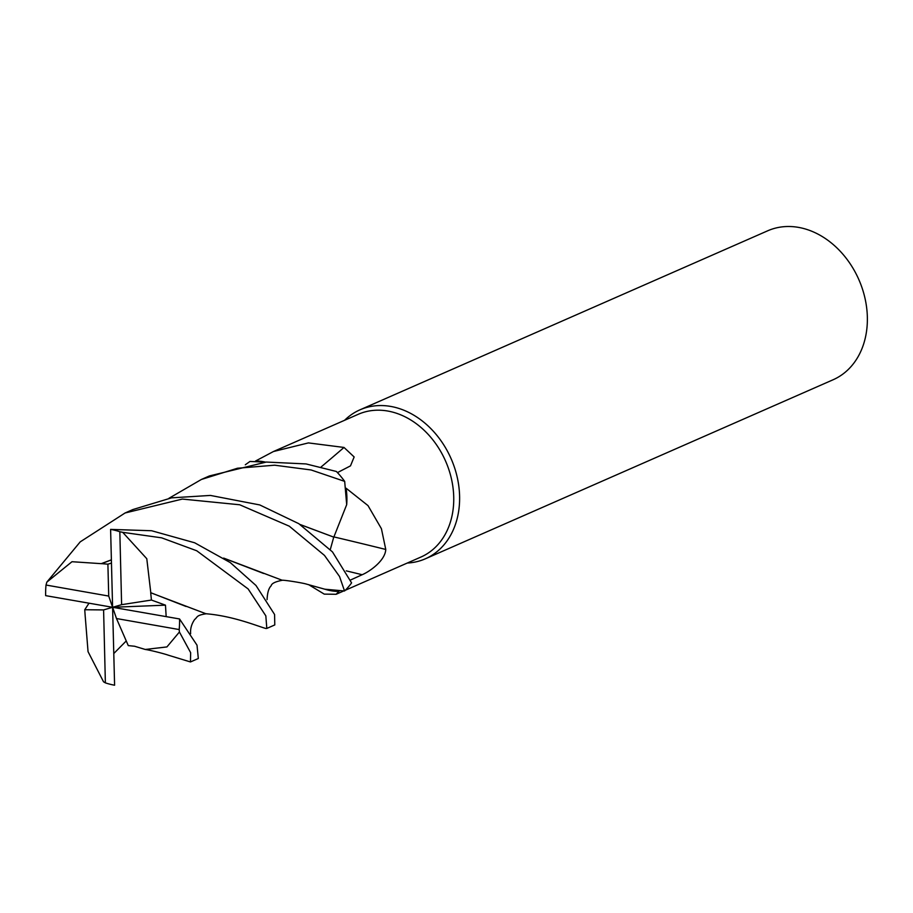 <?xml version="1.0" encoding="UTF-8"?>
<svg xmlns="http://www.w3.org/2000/svg" width="913" height="913" viewBox="0 0 913 913"><rect width="100%" height="100%" fill="white"/><g stroke="black" fill="none" stroke-linecap="round" stroke-linejoin="round"><path stroke-width="1.37" d="M345.285 590.266L420.904 557.056A77.959 61.171 -113.7 0 0 453.727 496.946A77.959 61.171 -113.7 0 0 358.227 414.308L273.455 451.524L308.411 442.908L344.007 447.45L354.153 456.957L350.489 465.87L337.456 472.614M168.894 498.327L201.396 479.462L237.483 468.232L274.653 465.196L311.105 469.967L344.68 481.379L346.689 504.649A64.72 50.786 -113.7 0 0 346.107 488.227L368.007 505.608L381.417 528.707L385.765 549.455C385.218 560.833 369.183 571.823 362.164 574.722L350.672 579.949M101.56 563.686L71.99 561.712L46.837 582.129L80.218 541.866L125.058 512.992L182.372 499.069L239.708 504.775L289.261 526.173L324.492 555.412L339.545 576.514L344.532 590.985L324.788 589.193A64.72 50.786 -113.7 0 0 338.871 591.453A77.959 61.171 -113.7 0 0 338.985 591.373M338.871 591.453L336.144 594.283L324.263 594.123L308.56 584.605M425.344 558.813A81.348 63.842 -113.7 0 1 407.289 563.036A81.348 63.842 -113.7 0 0 459.593 496.09A81.348 63.842 -113.7 0 0 359.939 409.846A81.348 63.842 -113.7 0 0 344.6 420.288A81.348 63.842 -113.7 0 1 416.944 417.15A81.348 63.842 -113.7 0 1 459.593 496.09A81.348 63.842 -113.7 0 1 425.344 558.813L833.101 379.762A81.348 63.842 -113.7 0 0 867.35 317.039A81.348 63.842 -113.7 0 0 767.696 230.795L359.939 409.846M265.478 462.115A64.72 50.786 -113.7 0 0 255.617 460.985A77.959 61.171 -113.7 0 0 255.503 461.065M333.975 536.935A1377.112 283.429 -160.1 0 1 385.765 549.455M321.125 466.954A1377.112 882.369 125.1 0 0 344.007 447.45M255.617 460.985L273.455 451.524M344.532 590.985A81.348 63.842 -113.7 0 0 351.585 582.882L332.469 551.909L298.802 523.674L259.76 504.935L210.412 495.428L171.564 497.847L132.899 509.545L125.058 512.992M111.443 563.081L107.894 564.177L108.715 596.063L46.015 585.039A81.348 63.842 -113.7 0 0 45.65 595.538A81.348 63.842 -113.7 0 0 45.65 595.641L112.596 607.293L103.591 609.918L105.372 682.867A81.348 63.842 -113.7 0 0 114.593 685.207L112.596 607.293L116.487 618.535L179.188 629.559A81.348 63.842 -113.7 0 0 179.553 619.06A81.348 63.842 -113.7 0 0 179.553 618.957L112.596 607.293L165.47 605.159L151.421 600.046L150.702 592.742L205.904 613.741C232.781 615.955 256.405 625.736 265.649 628.441L266.813 628.429L265.831 615.864L248.142 588.942L196.729 550.767L161.647 537.837L122.73 532.336L146.788 558.71L150.793 592.72L186.047 606.472M266.813 628.429L274.79 624.926L274.573 614.483L255.994 585.495L230.338 562.625L194.663 542.779L151.615 530.738L110.61 529.392L112.596 607.293L108.715 596.063M105.372 682.867L103.534 681.794L88.047 651.654L85.274 617.005M179.188 629.559L179.416 632.001L190.646 652.681L190.463 661.948L198.315 658.501L197.014 645.183L179.553 618.957M190.463 661.948L168.448 655.237C164.888 653.913 150.325 650.136 145.247 649.463L166.919 646.929L179.416 632.001M107.894 564.188L101.56 563.629L111.363 559.92M223.753 558.163L263.629 573.478M101.548 563.538L111.363 559.84M223.628 558.083L282.037 580.2C286.671 580.234 303.961 583.19 306.654 584.16L324.788 589.193M134.394 646.187L145.247 649.463M245.3 464.785L249.957 461.453L265.386 462.115M344.68 481.379A81.348 63.842 -113.7 0 0 336.406 471.485L306.06 463.93L266.265 462.058L209.374 475.958L201.396 479.462M113.805 653.514L126.245 640.949M116.487 618.535L128.277 645.605L134.416 646.233M166.166 616.583L165.47 605.159M300.229 524.587L333.747 537.106L330.289 549.569M89.006 603.208L84.749 609.736L85.263 617.131M300.126 524.507L333.702 537.084M346.689 504.649L333.816 537.129M46.015 585.039L46.837 582.129M112.596 607.293L121.612 604.68L119.831 531.731A81.348 63.842 -113.7 0 0 110.61 529.392M119.831 531.731L122.73 532.336M84.749 609.736L103.591 609.918M121.612 604.68L151.421 600.046M346.267 570.865A1370.71 282.117 -160.1 0 1 362.164 574.722M267.075 599.601L267.075 599.567C267.395 592.64 268.764 588.052 271.172 585.792C271.56 583.441 275.464 581.558 282.893 580.166M336.326 594.203L343.299 591.133M190.634 633.713C190.212 628.772 191.547 624.035 194.64 619.493C197.767 617.142 195.804 615.248 206.646 613.719"/></g></svg>
